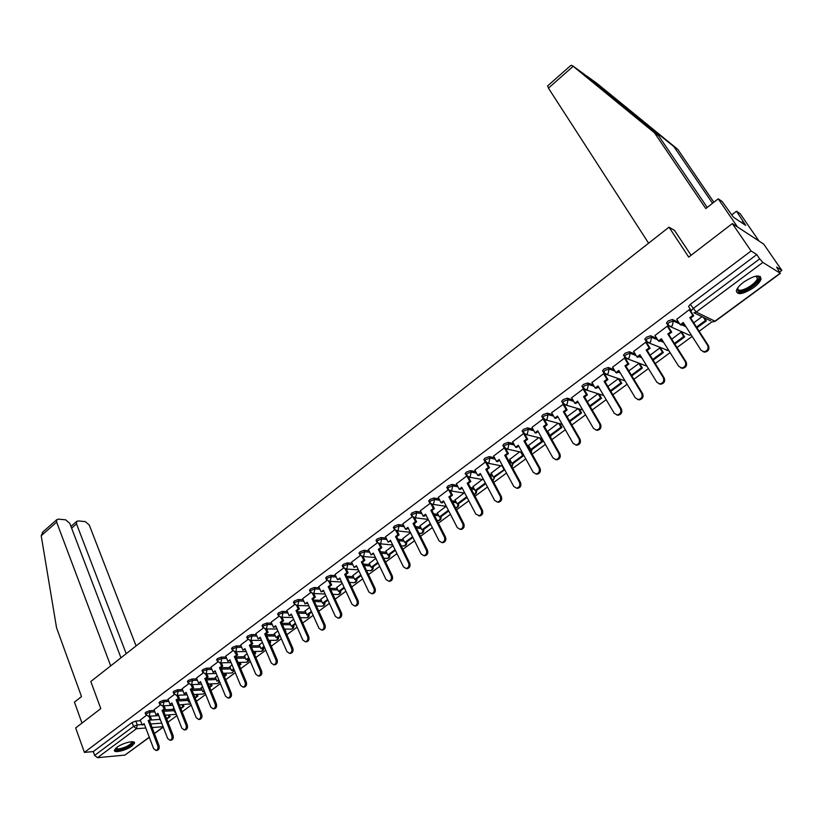<?xml version="1.0" encoding="UTF-8"?>
<svg xmlns="http://www.w3.org/2000/svg" width="823" height="823" viewBox="0 0 823 823"><rect width="100%" height="100%" fill="white"/><g stroke="black" fill="none" stroke-linecap="round" stroke-linejoin="round"><path stroke-width="1.23" d="M154.364 710.475L149.56 710.763L145.825 712.214L145.28 713.304M168.324 700.085L163.489 700.342L159.755 701.782L159.189 702.914M182.469 689.551L177.624 689.756L173.869 691.217L173.293 692.369M196.81 678.862L191.954 679.037L188.179 680.487L187.593 681.681M211.357 668.029L206.48 668.163L202.695 669.613L202.088 670.848M226.109 657.052L221.222 657.135L217.416 658.595L216.799 659.861M241.077 645.911L236.17 645.942L232.353 647.403L231.716 648.709M256.262 634.605L251.334 634.595L247.497 636.056L246.849 637.403M271.662 623.145L266.714 623.083L262.866 624.544L262.198 625.943M287.289 611.52L282.33 611.407L278.462 612.868L277.773 614.308M303.152 599.72L298.163 599.545L294.284 601.016L293.585 602.498M319.252 587.756L314.242 587.519L310.343 588.99L309.623 590.513M335.589 575.606L330.558 575.308L326.638 576.779L325.908 578.353M352.172 563.282L347.111 562.911L343.181 564.383L342.43 566.018M369.013 550.772L363.92 550.33L359.97 551.811L359.209 553.488M386.11 538.077L380.998 537.563L377.027 539.034L376.234 540.762M403.476 525.187L398.322 524.59L394.34 526.062L393.528 527.852M421.109 512.101L415.924 511.422L411.922 512.894L411.089 514.735M439.019 498.82L433.803 498.038L429.781 499.51L428.927 501.423M457.218 485.333L451.961 484.449L447.928 485.93L447.043 487.895M475.715 471.63L470.406 470.643L466.353 472.124L465.139 473.554L465.448 474.151M494.51 457.722L489.15 456.621L485.076 458.092L483.821 459.584L484.15 460.191M513.614 443.597L508.192 442.363L504.108 443.844L502.812 445.377L503.151 446.004M533.037 429.256L527.543 427.878L523.449 429.359L522.101 430.943L522.461 431.591M552.778 414.679L547.223 413.156L543.108 414.627L541.709 416.273L542.09 416.942M572.859 399.885L567.222 398.188L563.086 399.659L561.646 401.367L562.037 402.046M593.29 384.855L587.55 382.973L583.404 384.444L581.912 386.213L582.303 386.903M614.081 369.589L608.228 367.5L604.061 368.971L602.518 370.803L602.95 371.512M635.233 354.085L629.256 351.76L625.069 353.232L623.474 355.125L623.927 355.865M656.775 338.356L650.633 335.763L646.436 337.224L644.79 339.189L645.263 339.95M678.718 322.39L672.391 319.478L668.173 320.939L666.465 322.976L666.969 323.768M753.58 287.669C757.818 284.47 760.318 281.559 761.08 278.946C760.277 274.193 754.506 275.221 743.766 282.042C739.558 285.242 737.099 288.132 736.369 290.694C737.192 295.426 742.932 294.418 753.58 287.669M131.968 746.019L134.458 743.22C135.744 739.774 122.74 742.799 116.897 747.346L114.459 750.113C113.224 753.57 126.176 750.514 131.968 746.019M167.954 722.213L176.914 715.629M182.099 711.813L191.203 705.105M196.44 701.258L205.699 694.437M210.976 690.559L220.389 683.625M225.718 679.695L235.296 672.648M240.676 668.688L250.418 661.517M255.85 657.526L265.757 650.232M271.251 646.199L281.322 638.771M286.867 634.698L297.124 627.147M302.71 623.032L313.151 615.357M318.789 611.201L329.416 603.382M335.115 599.185L345.927 591.233M351.678 586.994L362.686 578.898M368.498 574.619L379.701 566.368M385.576 562.047L396.974 553.653M402.91 549.291L414.525 540.742M420.522 536.329L432.342 527.625M438.402 523.171L450.438 514.303M456.559 509.797L468.832 500.775M475.015 496.218L487.504 487.021M493.759 482.422L506.495 473.05M512.811 468.4L525.784 458.853M532.172 454.152L545.382 444.42M551.842 439.667L565.319 429.76M571.851 424.946L585.575 414.843M592.179 409.977L606.181 399.68M612.857 394.762L627.126 384.259M633.885 379.29L648.431 368.581M655.273 363.55L670.107 352.625M677.02 347.532L692.164 336.391M699.159 331.247L712.029 321.772M779.885 271.837L781.85 270.386L776.634 267.094L780.183 273.226L762.87 262.434L696.207 312.061L714.961 321.186L780.183 273.226M732.336 223.589L751.09 251.005L84.409 752.387L75.665 727.923L100.787 708.624L90.818 681.495L668.996 227.169L688.697 257.105L732.336 223.589L763.723 244.133L781.85 270.386M149.344 737.367L124.952 755.082L97.515 757.685L94.635 755.411L93.266 751.594L132.102 722.501L135.805 721.061L140.61 720.732M150.033 720.084L159.96 719.405M93.266 751.594L84.409 752.387M689.057 307.308L691.269 310.744L693.048 308.635L759.701 258.875L762.87 262.434M759.701 258.875L756.769 254.585L751.09 251.005M690.188 310.302L689.293 309.705L676.732 319.273M682 332.729L681.063 332.235L671.733 339.148M668.255 326.68L667.35 326.103L654.995 335.496M660.756 348.458L659.799 347.985L650.088 355.186M646.703 342.779L645.767 342.234L633.617 351.462M639.862 363.931L638.874 363.488L628.813 370.947M625.511 358.602L624.554 358.077L612.61 367.151M619.308 379.146L618.299 378.724L607.888 386.44M604.668 374.167L603.701 373.663L591.943 382.582M583.919 389.228L583.188 388.991L571.625 397.756M563.426 404.186L551.636 412.683M543.17 418.897L531.977 427.374M558.21 423.248L547.655 431.324M523.634 433.505L512.626 441.817M538.777 437.651L528.541 445.469M504.314 447.938L493.594 456.035M519.642 451.827L509.735 459.399M485.313 462.135L474.861 470.036M500.806 465.777L491.228 473.112M466.61 476.116L456.426 483.801M482.268 479.511L472.999 486.609M448.196 489.87L438.278 497.359M464.018 493.028L455.047 499.9M430.079 503.409L420.409 510.713M446.045 506.34L437.373 512.986M412.241 516.741L402.807 523.86M428.248 519.529L419.967 525.876M394.67 529.868L385.483 536.802M410.502 532.676L402.817 538.581M377.376 542.799L368.426 549.548M393.044 545.618L385.925 551.091M360.34 555.525L351.616 562.109M375.844 558.354L369.28 563.416M343.561 568.065L334.982 574.475L337.512 579.742L339.786 578.055L351.997 604.267L354.672 605.995C356.987 605.214 357.738 603.444 356.956 600.667L344.662 574.423L346.956 572.715L348.108 572.798L346.349 569.032M358.9 570.905L352.882 575.565M327.029 580.421L318.748 586.665M342.214 583.27L336.72 587.529M310.744 592.591L302.679 598.671M325.774 595.451L320.795 599.329M294.696 604.576L286.836 610.501M309.582 607.446L305.096 610.954M278.884 616.396L271.168 622.157L273.503 627.363L275.643 625.768L286.949 651.641L289.521 653.38C291.64 652.618 292.34 650.911 291.609 648.236L280.252 622.353L282.402 620.748L283.606 620.758L282.083 617.312M293.626 619.266L289.624 622.414M263.298 628.042L255.85 633.659M277.896 630.922L274.368 633.71M247.939 639.512L240.686 644.985M262.393 642.403L259.327 644.851M232.806 650.828L225.739 656.147M247.116 653.719L244.493 655.838M217.879 661.98L210.945 667.165L213.106 672.309L215.132 670.796L225.595 696.309L228.074 698.058C230.018 697.328 230.666 695.672 229.998 693.1L219.474 667.566L222.745 666.023L221.418 662.813M232.055 664.881L229.864 666.671M203.168 672.977L196.471 678.018M217.21 675.878L215.441 677.36M188.652 683.82L182.14 688.728M202.571 686.721L201.213 687.894M174.342 694.509L168.005 699.293M188.138 697.41L187.181 698.295M160.238 705.054L154.014 709.704L156.02 714.775L157.934 713.356L167.635 738.509L170.022 740.258C171.822 739.558 172.408 737.953 171.801 735.474L162.049 710.29L165.228 708.788L164.065 705.795M173.91 707.955L173.334 708.552M163.715 709.91L173.632 709.313M177.583 699.601L187.49 699.077M191.646 689.139L201.542 688.707M206.089 678.533L215.78 678.193M220.811 667.782L230.224 667.525M235.728 656.877L244.863 656.723M250.881 645.829L259.718 645.767M266.251 634.636L274.779 634.656M281.847 623.278L290.056 623.381M297.679 611.767L305.549 611.962M313.758 600.101L321.268 600.368M330.085 588.27L337.224 588.61M346.658 576.275L353.406 576.676M363.499 564.115L369.836 564.578M380.607 551.78L386.512 552.295M397.982 539.281L403.435 539.837M415.656 526.607L420.625 527.193M433.608 513.768L438.073 514.354M451.868 500.744L455.788 501.33M470.447 487.545L473.791 488.111M489.335 474.171L492.072 474.686M508.573 460.633L510.641 461.055M528.15 446.91L529.518 447.218M548.087 433.021L548.694 433.176M639.831 355.875L640.85 356.266M660.992 340.136L662.731 340.866M682.514 324.128L685.065 325.301M674.85 230.615L668.996 227.169M146.319 715.454L140.27 719.981L142.235 725.032L144.128 723.623L153.644 748.693L156 750.453C157.769 749.753 158.355 748.169 157.759 745.7L148.181 720.609L151.339 719.117L150.208 716.164M702.029 316.701L693.748 322.832M756.769 254.585L690.291 304.376L688.522 306.485M598.043 393.733L587.313 401.686M577.962 408.609L567.078 416.675M676.66 319.149L680.23 324.756L683.265 322.493L700.98 350.166L703.881 351.781C707.554 350.979 708.798 348.829 707.605 345.341L708.48 345.732C709.673 349.209 708.428 351.359 704.766 352.162L702.976 351.647M680.23 324.756L681.125 325.157L683.738 323.223M707.605 345.341L689.787 317.647L692.843 315.363L693.727 315.795L690.034 310.065M689.221 309.757L692.843 315.363M696.947 327.801L706.309 320.898L704.293 317.791M696.495 327.101L705.455 320.486L706.309 320.898M703.439 317.38L705.455 320.486M708.48 345.732L690.672 318.059L693.727 315.795M690.672 318.059L689.787 317.647M712.523 203.291L673.893 146.607L677.792 149.374L596.86 83.318M673.893 146.607L583.456 73.648L658.606 135.733L707.224 207.427M570.216 65.953L571.306 65.315L572.458 65.706L654.48 132.812L705.784 208.558L718.222 198.827L722.11 201.47L733.509 217.272L745.72 225.399L736.503 211.233L731.832 214.834M736.503 211.233L740.175 213.723L759.001 241.036L737.48 226.953L718.222 198.827M677.792 149.374L713.86 202.242M648.606 243.197L548.427 88.133L547.655 85.89M654.48 132.812L658.606 135.733M691.094 255.264L674.5 230.409M743.025 221.48L741.533 222.622M120.96 657.814L69.77 523.305L65.665 519.817L58.33 519.148L56.777 519.683L56.633 522.142L41.212 535.742L43.002 531.864M41.212 535.742L56.54 627.723L81.518 696.587L74.44 702.122L81.981 723.078M136.073 645.932L89.265 525.012L85.253 521.587L78.123 520.938L76.652 521.453L76.529 523.891L71.622 528.171M126.207 653.678L76.529 523.891M110.694 665.879L56.633 522.142M756.46 276.034L758.106 276.569C763.147 279.83 742.974 294.418 738.118 291.085L737.429 288.379M737.562 288.163L738.385 289.861C741.862 292.34 756.635 283.431 757.417 278.359L756.203 276.075M736.667 292.165C740.988 295.21 759.279 284.182 760.257 277.896L760.257 276.405M132.318 741.718L132.554 741.904C131.875 745.247 127.153 747.932 118.399 749.938L115.477 748.57M115.848 748.21L118.594 749.012C125.178 747.716 129.602 745.484 131.886 742.325L131.814 741.718M114.459 750.113L117.545 750.566C125.713 748.951 131.207 746.183 134.026 742.274L134.056 742.14M654.923 335.393L658.421 340.979L661.404 338.757L678.738 366.358L681.65 367.984C685.209 367.171 686.413 365.052 685.25 361.616L686.145 361.976C687.308 365.412 686.104 367.531 682.545 368.344L680.847 367.891M658.421 340.979L659.336 341.36L661.867 339.488M685.25 361.616L667.813 333.994L670.817 331.751L671.722 332.153L668.111 326.453M667.278 326.155L670.817 331.751M674.86 344.107L684.643 336.885L681.928 332.615M674.418 343.407L683.779 336.494L684.643 336.885M681.063 332.235L683.779 336.494M686.145 361.976L668.718 334.385L671.722 332.153M668.718 334.385L667.813 333.994M633.556 351.359L636.981 356.935L639.913 354.744L656.877 382.284L659.789 383.909C663.256 383.096 664.418 380.998 663.287 377.613L664.202 377.952C665.334 381.337 664.171 383.425 660.715 384.238L659.1 383.837M636.981 356.935L637.918 357.295L640.366 355.474M663.287 377.613L646.209 350.063L649.172 347.862L650.098 348.242L646.569 342.553M645.705 342.286L649.172 347.862M653.153 360.124L663.348 352.604L660.694 348.355M652.721 359.425L662.453 352.234L663.348 352.604M659.799 347.995L662.453 352.234M664.202 377.952L647.145 350.433L650.098 348.242M647.145 350.433L646.209 350.063M612.549 367.058L615.902 372.613L618.783 370.463L635.387 397.921L638.298 399.567C641.673 398.744 642.794 396.676 641.683 393.343L642.619 393.651C643.73 396.984 642.609 399.062 639.245 399.875L637.712 399.515M615.902 372.613L616.859 372.953L619.225 371.194M641.683 393.343L624.976 365.865L627.887 363.694L628.834 364.054L625.377 358.386M624.492 358.128L627.887 363.694M631.807 375.874L642.403 368.056L639.8 363.838M631.385 375.185L641.487 367.716L642.403 368.056M638.895 363.488L641.487 367.716M642.619 393.651L625.933 366.204L628.834 364.054M625.933 366.204L624.976 365.865M591.891 382.489L595.173 388.034L598.012 385.925L614.267 413.311L617.168 414.957C620.449 414.134 621.54 412.086 620.46 408.794L621.416 409.093C622.497 412.374 621.406 414.422 618.135 415.234L616.674 414.926M595.173 388.034L596.15 388.353L598.444 386.645M620.46 408.794L604.103 381.399L606.962 379.269L607.919 379.598L604.545 373.961M603.64 373.714L606.962 379.269M610.82 391.357L621.797 383.261L619.256 379.053M610.409 390.668L620.871 382.952L621.797 383.261M618.33 378.734L620.871 382.952M621.416 409.093L605.07 381.718L607.919 379.598M605.07 381.718L604.103 381.399M571.574 397.674L574.793 403.198L577.581 401.13L593.496 428.433L596.397 430.09C599.586 429.267 600.646 427.24 599.586 423.999L600.553 424.267C601.613 427.507 600.553 429.534 597.375 430.347L595.975 430.069M574.793 403.198L575.781 403.496L578.003 401.85M599.586 423.999L583.569 396.665L586.377 394.577L587.365 394.886L584.114 389.361M583.126 389.042L586.377 394.577M590.194 406.583L601.531 398.219L599.062 394.063M589.782 405.893L600.584 397.931L601.531 398.219M598.115 393.764L600.584 397.931M600.553 424.267L584.556 396.974L587.365 394.886M584.556 396.974L583.569 396.665M551.595 412.611L554.743 418.115L557.49 416.078L573.065 443.299L575.956 444.965C579.063 444.142 580.092 442.136 579.053 438.947L580.05 439.194C581.089 442.383 580.05 444.389 576.954 445.212L575.627 444.955M554.743 418.115L555.751 418.393L557.891 416.798M579.053 438.947L563.374 411.695L566.142 409.638L567.14 409.926L564.105 404.659M562.953 404.114L566.142 409.638M569.588 421.016L570.349 421.232L581.583 412.94L579.289 409M569.506 420.872L580.626 412.662L581.583 412.94M578.322 408.712L580.626 412.662M580.05 439.194L564.383 411.973L567.14 409.926M564.383 411.973L563.374 411.695M531.936 427.291L535.022 432.795L537.717 430.789L552.974 457.927L555.854 459.604C558.879 458.781 559.887 456.796 558.868 453.638L559.877 453.874C560.895 457.022 559.887 459.008 556.873 459.82L555.597 459.604M535.022 432.795L536.04 433.042L538.119 431.499M558.868 453.638L543.509 426.479L546.235 424.452L547.244 424.719L544.384 419.668M543.108 418.948L546.235 424.452M547.552 431.149L549.918 435.336L550.906 435.583L561.965 427.425L559.825 423.67M549.918 435.336L560.988 427.168L561.965 427.425M558.838 423.413L560.988 427.168M559.877 453.874L544.528 426.736L547.244 424.719M544.528 426.736L543.509 426.479M512.595 441.745L515.61 447.228L518.264 445.253L533.222 472.32L536.082 473.997C539.024 473.184 540.001 471.219 539.014 468.102L540.032 468.308C541.03 471.425 540.053 473.379 537.11 474.202L535.896 473.997M515.61 447.228L516.649 447.465L518.665 445.973M539.014 468.102L523.973 441.015L526.648 439.019L527.677 439.266L524.961 434.4M523.593 433.536L526.648 439.019M528.448 445.294L530.773 449.471L531.771 449.697L542.655 441.673L540.649 438.103M530.773 449.471L541.657 441.437L542.655 441.673M539.651 437.857L541.657 441.437M540.032 468.308L525.002 441.251L527.677 439.266M525.002 441.251L523.973 441.015M493.563 455.973L496.516 461.436L499.129 459.491L513.778 486.475L516.628 488.162C519.498 487.35 520.445 485.405 519.478 482.329L520.517 482.515C521.484 485.591 520.537 487.535 517.667 488.348L516.505 488.162M496.516 461.436L497.576 461.652L499.52 460.211M519.478 482.329L504.746 455.314L507.38 453.36L508.419 453.586L505.847 448.874M504.509 448.113L507.38 453.36M509.643 459.224L511.916 463.39L512.935 463.596L523.644 455.695L521.761 452.29M511.916 463.39L522.636 455.479L523.644 455.695M520.753 452.064L522.636 455.479M520.517 482.515L505.795 455.541L508.419 453.586M505.795 455.541L504.746 455.314M474.83 469.974L477.731 475.416L480.303 473.503L494.644 500.405L497.483 502.092C500.281 501.279 501.197 499.355 500.25 496.32L501.31 496.495C502.256 499.53 501.33 501.444 498.543 502.256L497.421 502.092M477.731 475.416L478.801 475.612L480.683 474.213M500.25 496.32L485.817 469.398L488.409 467.474L489.469 467.68L487.01 463.102M485.755 462.526L488.409 467.474M491.136 472.937L493.368 477.093L494.397 477.289L504.674 469.696M493.368 477.093L504.52 469.419M502.143 466.044L503.913 469.305M501.31 496.495L486.887 469.604L489.469 467.68M486.887 469.604L485.817 469.398M481.342 510.095L482.412 510.25C483.338 513.243 482.432 515.147 479.716 515.949L478.626 515.805C481.362 515.003 482.268 513.089 481.342 510.095L467.197 483.255L469.748 481.352L470.828 481.548L468.472 477.083M456.395 483.749L459.234 489.181L461.765 487.298L475.817 514.108L479.716 515.949M459.234 489.181L460.314 489.356L462.135 488.008M467.258 476.651L469.748 481.352M472.906 486.444L475.097 490.58L476.136 490.755L485.724 483.677M475.097 490.58L485.364 482.998M482.412 510.25L468.277 483.44L470.828 481.548M468.277 483.44L467.197 483.255M438.248 497.308L441.025 502.719L443.525 500.868L457.29 527.605L460.098 529.302C462.752 528.5 463.627 526.607 462.721 523.644L463.812 523.778C464.717 526.741 463.843 528.623 461.178 529.436L460.17 529.312M441.025 502.719L442.126 502.884L443.885 501.577M462.721 523.644L448.874 496.886L451.385 495.024L452.465 495.189L450.212 490.847M449.039 490.508L451.385 495.024M454.965 499.736L457.104 503.861L458.164 504.026L467.083 497.442M457.104 503.861L466.723 496.763M463.812 523.778L449.965 497.061L452.465 495.189M449.965 497.061L448.874 496.886M420.378 510.661L423.104 516.062L425.563 514.231L439.06 540.876L441.838 542.583C444.43 541.781 445.284 539.919 444.399 536.987L445.5 537.11C446.385 540.032 445.531 541.894 442.939 542.696L442.013 542.604M423.104 516.062L424.215 516.206L425.913 514.941M444.399 536.987L430.83 510.311L433.299 508.48L434.4 508.635L432.229 504.376L433.587 503.871L434.544 499.499L439.77 500.271M431.077 504.129L433.299 508.48M437.291 512.832L439.389 516.947L440.459 517.081L448.73 510.98M439.389 516.947L448.381 510.311M445.5 537.11L431.931 510.466L434.4 508.635M431.931 510.466L430.83 510.311M402.786 523.809L405.461 529.189L407.879 527.389L421.098 553.951L423.866 555.659C426.396 554.867 427.23 553.015 426.365 550.124L427.476 550.227C428.341 553.118 427.507 554.959 424.977 555.762L424.123 555.69M405.461 529.189L406.583 529.312L408.229 528.088M426.365 550.124L413.064 523.531L415.492 521.72L416.613 521.854L414.525 517.718M413.383 517.523L415.492 521.72M419.884 525.722L421.942 529.827L423.032 529.95L430.666 524.313M421.942 529.827L430.326 523.644M427.476 550.227L414.175 523.665L416.613 521.854M414.175 523.665L413.064 523.531M385.462 536.75L388.086 542.12L390.462 540.351L403.424 566.821L406.171 568.539C408.64 567.747 409.453 565.915 408.609 563.045L409.731 563.138C410.584 565.998 409.761 567.829 407.292 568.621L406.511 568.559M388.086 542.12L390.802 541.05M408.609 563.045L395.565 536.545L397.962 534.765L399.093 534.888L397.098 530.845M395.956 530.691L397.962 534.765M402.745 538.427L404.762 542.522L405.852 542.624L412.879 537.44M404.762 542.522L412.549 536.771M409.731 563.138L396.696 536.668L399.093 534.888M396.696 536.668L395.565 536.545M368.395 549.497L370.967 554.846L373.313 553.107L386.018 579.495L388.744 581.213C391.162 580.431 391.954 578.61 391.131 575.781L392.262 575.853C393.085 578.682 392.293 580.493 389.876 581.275L389.156 581.233M370.967 554.846L373.652 553.807M391.131 575.781L378.343 549.363L380.699 547.614L381.841 547.717L379.928 543.777M378.786 543.653L380.699 547.614M385.853 550.937L387.828 555.021L388.94 555.114L395.369 550.361M387.828 555.021L395.04 549.692M392.262 575.853L379.485 549.466L381.841 547.717M379.485 549.466L378.343 549.363M351.596 562.058L354.116 567.386L356.421 565.679L368.879 591.974L371.574 593.702C373.94 592.92 374.722 591.12 373.909 588.311L375.051 588.373C375.864 591.171 375.093 592.971 372.726 593.753L372.058 593.722M354.116 567.386L356.75 566.368M373.909 588.311L361.379 561.986L363.694 560.257L364.846 560.35L363.015 556.502M361.863 556.41L363.694 560.257M369.208 563.271L371.152 567.335L372.274 567.407L378.117 563.097M371.152 567.335L377.798 562.428M375.051 588.373L362.521 562.078L364.846 560.35M362.521 562.078L361.379 561.986M356.956 600.667L358.108 600.708C358.9 603.475 358.139 605.255 355.834 606.026L355.217 606.016M337.512 579.742L340.105 578.744M345.187 568.96L346.956 572.715M352.81 575.421L354.723 579.464L355.845 579.536L361.132 575.627M354.723 579.464L360.824 574.958M358.108 600.708L345.825 574.495L348.108 572.798M345.825 574.495L344.662 574.423M318.727 586.614L321.155 591.912L323.388 590.245L335.373 616.376L338.016 618.104C340.28 617.332 341.02 615.573 340.249 612.826L341.411 612.857C342.193 615.594 341.452 617.353 339.189 618.124L338.623 618.114M321.155 591.912L323.706 590.935M340.249 612.826L328.202 586.676L330.455 584.999L331.628 585.05L329.93 581.377M328.758 581.326L330.455 584.999M336.658 587.385L338.531 591.428L339.662 591.48L344.405 587.972M338.531 591.428L344.096 587.313M341.411 612.857L329.375 586.727L331.628 585.05M329.375 586.727L328.202 586.676M302.658 598.63L305.035 603.907L307.246 602.261L318.985 628.309L321.618 630.037C323.83 629.266 324.55 627.527 323.789 624.801L324.972 624.822C325.733 627.538 325.003 629.276 322.791 630.048L322.277 630.037M305.035 603.907L307.555 602.95M323.789 624.801L311.979 598.743L314.201 597.087L315.384 597.128L313.748 593.537M312.575 593.496L314.201 597.087M320.733 599.185L322.565 603.208L323.706 603.249L327.924 600.142M322.565 603.208L327.626 599.473M324.972 624.822L313.162 598.784L315.384 597.128M313.162 598.784L311.979 598.743M286.826 610.46L289.151 615.727L291.332 614.102L302.843 640.057L305.456 641.796C307.617 641.035 308.327 639.306 307.586 636.611L308.769 636.611C309.51 639.296 308.8 641.024 306.64 641.786L306.166 641.786M289.151 615.727L291.63 614.791M307.586 636.611L296.002 610.635L298.183 608.999L299.377 609.03L297.803 605.512M296.619 605.491L298.183 608.999M305.035 610.81L306.835 614.822L307.987 614.853L311.691 612.117M306.835 614.822L311.392 611.458M308.769 636.611L297.185 610.666L299.377 609.03M297.185 610.666L296.002 610.635M291.609 648.236L292.803 648.226C293.533 650.89 292.834 652.598 290.725 653.359L290.282 653.359M273.503 627.363L275.942 626.457M280.89 617.301L282.402 620.748M301.269 619.812L300.354 617.651M289.562 622.281L291.332 626.272L292.494 626.282L295.694 623.927M291.332 626.272L295.395 623.268M292.803 648.226L281.445 622.363L283.606 620.758M281.445 622.363L280.252 622.353M255.84 633.617L258.083 638.843L260.191 637.269L271.271 663.05L273.822 664.789C275.9 664.038 276.579 662.34 275.87 659.696L277.073 659.676C277.783 662.32 277.104 664.007 275.036 664.758L274.635 664.768M258.083 638.843L260.48 637.959M275.87 659.696L264.728 633.895L266.847 632.321L268.061 632.321L266.59 628.937M265.387 628.937L266.847 632.321M285.447 631.488L284.995 629.081M274.306 633.576L276.044 637.568L277.207 637.568L279.923 635.562M285.303 631.148L285.9 631.148M276.044 637.568L279.635 634.903M277.073 659.676L265.932 633.905L268.061 632.321M265.932 633.905L264.728 633.895M240.676 644.944L242.878 650.16L244.956 648.606L255.83 674.294L258.36 676.043C260.387 675.292 261.056 673.615 260.356 670.992L261.57 670.961C262.27 673.574 261.601 675.251 259.574 675.992L259.204 676.012M242.878 650.16L245.244 649.285M260.356 670.992L249.42 645.283L251.519 643.72L252.733 643.72L251.313 640.397M250.11 640.397L251.519 643.72M269.862 642.989L270.716 642.362L269.841 640.345M259.266 644.718L260.973 648.689L264.389 647.032M269.594 642.362L270.716 642.362M260.973 648.689L264.101 646.374M261.57 670.961L250.645 645.273L252.733 643.72M250.645 645.273L249.42 645.283M225.728 656.116L227.889 661.311L229.936 659.779L240.604 685.384L243.104 687.123C245.089 686.392 245.748 684.726 245.069 682.123L246.293 682.082C246.972 684.674 246.314 686.331 244.328 687.071L243.989 687.082M227.889 661.311L230.224 660.457M245.069 682.123L234.339 656.507L237.631 654.943L236.263 651.682M234.545 651.693L236.407 654.964M254.492 654.326L255.747 653.411L254.904 651.446M244.441 655.705L246.108 659.665L249.071 658.328M254.214 653.678L255.747 653.411M246.108 659.665L248.793 657.68M253.721 651.466L254.564 653.421M246.293 682.082L235.563 656.487L237.631 654.943M235.563 656.487L234.339 656.507M229.998 693.1L231.222 693.038C231.891 695.61 231.253 697.256 229.308 697.986L228.989 698.007M213.106 672.309L215.41 671.475M220.183 662.844L221.51 666.054M239.349 665.509L240.974 664.305L240.172 662.392M229.812 666.537L231.448 670.488L233.979 669.469M239.071 664.861L240.974 664.305M231.448 670.488L233.701 668.821M238.989 662.422L239.791 664.336M231.222 693.038L220.708 667.535L222.745 666.023M220.708 667.535L219.474 667.566M196.46 677.987L198.538 683.141L200.534 681.66L210.801 707.08L213.25 708.829C215.163 708.109 215.791 706.463 215.142 703.922L216.377 703.85C217.025 706.391 216.398 708.027 214.494 708.757L214.206 708.768M198.538 683.141L200.802 682.329M215.142 703.922L204.814 678.471L208.054 676.938L206.779 673.79M205.544 673.831L206.82 676.979M224.412 676.527L226.418 675.045L225.646 673.193M215.389 677.226L216.994 681.156L219.093 680.456M224.144 675.878L226.418 675.045M216.994 681.156L218.825 679.808M224.453 673.235L225.224 675.086M216.377 703.85L206.048 678.43L208.054 676.938M206.048 678.43L204.814 678.471M182.13 688.697L184.167 693.84L186.132 692.369L196.213 717.707L198.641 719.456C200.514 718.736 201.131 717.111 200.493 714.59L201.738 714.508C202.365 717.028 201.758 718.644 199.886 719.364L199.619 719.384M184.167 693.84L186.399 693.038M200.493 714.59L190.36 689.232L193.58 687.699L192.345 684.602M191.101 684.654L192.335 687.75M209.69 687.39L212.056 685.652L211.316 683.841M201.162 687.771L202.746 691.69L204.423 691.279M209.433 686.752L212.056 685.652M202.746 691.69L204.155 690.641M210.112 683.892L210.853 685.703M201.738 714.508L191.605 689.17L193.58 687.699M191.605 689.17L190.36 689.232M167.995 699.262L170.001 704.375L171.935 702.935L181.821 728.18L184.229 729.929C186.06 729.219 186.667 727.604 186.049 725.104L187.294 725.012C187.922 727.511 187.315 729.116 185.484 729.836L185.237 729.847M170.001 704.375L172.202 703.603M186.049 725.104L176.101 699.838L179.311 698.316L178.107 695.27M176.852 695.332L178.056 698.377M195.174 698.11L197.89 696.104L197.181 694.345M187.13 698.161L188.683 702.07L189.948 701.957M194.917 697.462L197.89 696.104M188.683 702.07L189.691 701.319M195.967 694.396L196.676 696.165M187.294 725.012L177.357 699.766L179.311 698.316M177.357 699.766L176.101 699.838M171.801 735.474L173.056 735.371C173.663 737.85 173.077 739.445 171.277 740.155L171.061 740.175M156.02 714.775L158.191 714.014M162.81 705.867L163.972 708.86M180.865 708.665L183.91 706.412L183.231 704.694M180.607 708.027L183.91 706.412M173.283 708.418L174.805 712.317L175.433 711.854M174.805 712.317L175.597 712.265M182.017 704.766L182.696 706.484M173.056 735.371L163.304 710.218L165.228 708.788M163.304 710.218L162.049 710.29M157.759 745.7L159.014 745.587C159.611 748.045 159.034 749.63 157.265 750.329L157.07 750.35M142.235 725.032L144.375 724.291M148.953 716.247L150.074 719.199M166.74 719.086L170.124 716.596L169.476 714.909M166.493 718.448L170.124 716.596M159.621 718.541L161.37 722.244M168.252 714.992L168.9 716.668M159.014 745.587L149.436 720.526L151.339 719.117M149.436 720.526L148.181 720.609M145.794 714.673L146.35 713.582L150.084 712.142L154.889 711.844M149.56 710.763L150.084 712.142L149.261 715.959L148.253 716.288M159.713 704.282L160.29 703.161L164.024 701.71L168.859 701.453M163.489 700.342L164.024 701.71L163.201 705.558L162.141 705.897M173.828 693.748L174.414 692.596L178.169 691.145L183.015 690.919M177.624 689.756L178.169 691.145L177.336 695.013L176.225 695.353M188.138 683.069L188.734 681.876L192.51 680.426L197.366 680.24M191.954 679.037L192.51 680.426L191.666 684.325L190.504 684.674M202.653 672.237L203.26 671.012L207.046 669.552L211.923 669.418M206.48 668.163L207.046 669.552L206.203 673.481L204.989 673.831M217.375 661.25L217.992 659.984L221.799 658.523L226.685 658.441M221.222 657.135L221.799 658.523L220.945 662.484L219.659 662.844M232.302 650.108L232.94 648.802L236.757 647.341L241.664 647.3M236.17 645.942L236.757 647.341L235.903 651.332L235.008 651.703L246.2 651.559M247.445 638.813L248.093 637.465L251.931 636.004L256.858 636.004M251.334 634.595L251.931 636.004L251.066 640.016L249.647 640.376M262.804 627.342L263.473 625.953L267.331 624.492L272.279 624.554M266.714 623.083L267.331 624.492L266.457 628.546L264.955 628.906M278.39 615.717L279.079 614.287L282.947 612.816L287.916 612.929M282.33 611.407L282.947 612.816L282.073 616.89L280.478 617.25M294.212 603.907L294.912 602.436L298.8 600.965L303.79 601.14M298.163 599.545L298.8 600.965L297.916 605.08L296.239 605.43M310.261 591.932L310.981 590.41L314.89 588.939L319.9 589.175M314.242 587.519L314.89 588.939L313.995 593.085L312.215 593.434M326.556 579.783L327.297 578.209L331.216 576.738L336.247 577.036M330.558 575.308L331.216 576.738L330.311 580.915L328.428 581.244M343.098 567.438L343.849 565.823L347.79 564.352L352.851 564.712M347.111 562.911L347.79 564.352L346.874 568.549L344.888 568.878M359.877 554.918L360.659 553.241L364.61 551.77L369.702 552.202M363.92 550.33L364.61 551.77L363.694 556.009L361.575 556.317M376.924 542.203L377.726 540.474L381.697 539.003L386.81 539.518M380.998 537.563L381.697 539.003L380.761 543.273L378.518 543.55M394.238 529.292L395.05 527.512L399.042 526.041L404.186 526.627M398.322 524.59L399.042 526.041L398.106 530.341L395.719 530.588M411.809 516.186L412.652 514.344L416.654 512.873L421.839 513.552M415.924 511.422L416.654 512.873L415.708 517.204L413.177 517.41M429.657 502.874L430.532 500.97L434.544 499.499L433.803 498.038M447.794 489.346L448.679 487.391L452.722 485.909L457.979 486.784M451.961 484.449L452.722 485.909L451.755 490.323L448.895 490.415M466.209 475.612L467.125 473.585L471.178 472.114L476.486 473.091M470.406 470.643L471.178 472.114L470.211 476.558L468.76 477.093L467.166 476.579M484.922 461.652L484.613 461.045L485.868 459.563L489.942 458.092L495.302 459.183M489.15 456.621L489.942 458.092L488.955 462.567L487.453 463.123L485.724 462.495M503.943 447.475L503.614 446.848L504.921 445.315L509.005 443.834L514.416 445.068M508.192 442.363L509.005 443.834L508.007 448.36L506.443 448.926L504.581 448.185M523.274 433.063L522.924 432.425L524.272 430.83L528.376 429.359L533.86 430.717M527.543 427.878L528.376 429.359L527.368 433.916L525.743 434.503L523.747 433.618M542.913 418.413L542.552 417.755L543.941 416.119L548.067 414.638L553.622 416.15M547.223 413.156L548.067 414.638L547.048 419.236L545.361 419.833L543.231 418.804M562.881 403.527L562.51 402.848L563.94 401.151L568.076 399.68L573.724 401.357M567.222 398.188L568.076 399.68L567.057 404.309L565.298 404.926L563.035 403.733M603.722 395.544L585.565 389.773L583.178 388.384L582.787 387.695L584.279 385.936L588.435 384.464L594.165 386.337M587.55 382.973L588.435 384.464L587.396 389.135L585.565 389.773L581.912 386.213M603.825 372.994L603.413 372.294L604.956 370.463L609.123 368.992L614.976 371.07M608.228 367.5L609.123 368.992L608.084 373.714L606.17 374.362L603.784 372.984M624.811 357.347L624.39 356.626L625.984 354.734L630.171 353.262L636.148 355.577M629.256 351.76L630.171 353.262L629.122 358.015L627.126 358.694L624.739 357.326M646.168 341.442L645.726 340.691L647.372 338.726L651.579 337.265L657.711 339.848M650.633 335.763L651.579 337.265L650.509 342.059L648.442 342.749L646.055 341.391M667.895 325.26L667.422 324.478L669.13 322.451L673.348 320.98L679.675 323.881M672.391 319.478L673.348 320.98L672.278 325.826L670.117 326.536L667.731 325.188M135.805 721.061L137.266 724.909L142.06 724.569M150.743 723.942L161.72 723.16M163.098 726.719L152.121 727.542M145.794 728.016L136.453 728.705L97.515 757.685M124.952 755.082L149.282 737.192M154.374 733.447L163.191 726.966M163.715 711.298L174.157 710.65M177.83 700.97L188.025 700.424M192.14 690.507L202.088 690.055M206.645 679.901L216.336 679.541M221.377 669.15L230.79 668.893M236.314 658.256L245.439 658.091M251.468 647.217L260.305 647.135M266.847 636.014L275.376 636.025M282.454 624.667L290.663 624.76M298.307 613.166L306.166 613.341M314.396 601.5L321.906 601.757M330.723 589.669L337.862 589.998M347.316 577.684L354.065 578.075M364.167 565.524L370.504 565.977M381.286 553.2L387.191 553.704M398.682 540.701L404.134 541.246M416.366 528.037L421.335 528.603M434.338 515.188L438.793 515.774M452.609 502.174L456.528 502.75M471.198 488.975L474.542 489.531M490.107 475.612L492.843 476.116M509.355 462.063L511.433 462.495M528.942 448.35L530.321 448.658M548.9 434.462L549.517 434.616M557.377 417.179L558.251 417.415M577.242 402.406L578.559 402.807M597.436 387.396L599.237 387.983M617.96 372.13L620.295 372.963M638.833 356.616L641.765 357.748M660.056 340.835L663.657 342.347M681.639 324.776L686.012 326.772M687.39 334.272L689.407 335.167L691.114 334.745M570.061 421.15L570.329 422.312M666.27 350.084L668.955 350.783M645.489 365.628L647.022 366.286M570.082 421.89L569.938 421.119M550.597 437.455L550.618 435.501M531.164 452.352L531.596 449.656M511.937 466.795L512.863 463.586M492.915 480.838L494.417 477.268M474.099 494.489L474.984 494.057L476.239 490.683M455.489 507.729L457.104 507.235L458.349 503.892M430.892 504.026L446.364 506.392M437.404 520.599L439.492 520.218L440.716 516.895M420.162 533.386L422.148 533.006L423.361 529.714M403.167 545.978L405.06 545.598L406.253 542.326M386.429 558.395L388.219 558.004L389.402 554.764M369.928 570.617L371.636 570.226L372.809 567.016M353.664 582.663L355.289 582.273L356.441 579.094M337.636 594.525L339.179 594.144L340.321 590.986M321.824 606.222L323.305 605.841L324.437 602.714M306.249 617.754L307.648 617.373L308.769 614.277M290.879 629.122L292.227 628.741L293.327 625.665M275.726 640.325L277.012 639.955L278.112 636.899M260.788 651.374L262.012 651.014L263.093 647.979M246.046 662.268L247.219 661.908L248.299 658.904M231.51 673.008L232.642 672.658L233.701 669.675M217.179 683.604L218.249 683.265L219.329 681.022M203.024 694.056L204.917 692.513M189.074 704.365L190.566 703.511M175.299 714.539L176.328 714.148M690.291 304.376L696.207 312.061L693.954 312.791L710.619 320.857M132.102 722.501L133.552 726.359L137.266 724.909L136.453 728.705L133.552 726.359L94.635 755.411M780.43 273.329L715.352 321.176L712.749 321.886L715.249 321.258M597.22 83.586L586.614 75.922M583.456 73.648L572.458 65.706M573.168 66.293L548.427 88.133M644.399 124.119L641.971 120.528M760.277 277.783L761.08 278.946M666.465 322.976L670.117 326.536L689.407 335.167L691.207 334.91M644.79 339.189L648.442 342.749L669.006 350.865M623.474 355.125L627.126 358.694L646.96 366.184M602.518 370.803L606.17 374.362L625.11 380.926M561.646 401.367L565.298 404.926L582.756 410.008M541.709 416.273L545.361 419.833L562.191 424.308M522.101 430.943L525.743 434.503L542.018 438.433M502.812 445.377L506.443 448.926L522.204 452.383M483.821 459.584L487.453 463.123L502.75 466.157M465.139 473.554L468.76 477.093L483.636 479.747M446.745 487.319L447.506 488.78L450.356 490.837L464.841 493.162M428.639 500.857L429.38 502.318L432.24 504.376M410.821 514.19L411.541 515.64L414.411 517.698L428.197 519.436M393.271 527.327L393.98 528.767L396.851 530.825L410.317 532.306M375.988 540.248L376.687 541.699L379.557 543.736L392.736 544.991M358.962 552.984L359.651 554.424L362.521 556.461L375.432 557.5M342.203 565.535L342.872 566.965L345.753 568.991L358.396 569.845M325.692 577.89L326.35 579.32L329.221 581.336L341.627 582.015M309.417 590.06L310.065 591.48L312.935 593.506L325.116 594.011M293.389 602.055L294.017 603.475L296.897 605.481L308.851 605.841M277.588 613.876L278.215 615.295L281.085 617.291L292.844 617.507M262.023 625.531L262.63 626.941L265.5 628.926L277.063 629.019M246.684 637.012L247.281 638.411L250.141 640.397L261.519 640.366M231.551 648.329L232.137 649.728L235.008 651.703M216.644 659.49L217.221 660.879L220.08 662.844L231.109 662.597M201.944 670.488L202.509 671.877L205.369 673.831L216.233 673.492M187.449 681.331L188.004 682.72L190.854 684.664L201.573 684.232M173.159 692.03L173.704 693.419L176.544 695.353L187.119 694.828M159.055 702.585L159.59 703.963L162.44 705.887L172.861 705.29M145.157 712.985L145.681 714.364L148.521 716.277L158.808 715.609M550.803 437.826L550.782 435.542M531.339 452.65L531.792 449.687M512.05 467.011L513.058 463.514M492.977 480.961L494.623 477.114M474.13 494.541C476.126 493.965 476.908 492.617 476.466 490.518M455.469 507.688L455.777 507.729C458.072 507.4 459.008 506.063 458.586 503.707M437.075 520.558L438.217 520.702C440.47 520.362 441.395 519.025 440.984 516.7M418.979 533.253L420.913 533.469C423.135 533.119 424.051 531.792 423.639 529.498M401.192 545.793L403.867 546.05C406.068 545.69 406.963 544.373 406.562 542.11M383.693 558.169L387.067 558.447C389.248 558.076 390.133 556.77 389.732 554.527M366.482 570.39L370.525 570.658C372.665 570.277 373.549 568.981 373.148 566.759M349.549 582.437L354.209 582.694C356.338 582.303 357.203 581.017 356.812 578.816M332.873 594.329L338.14 594.556C340.238 594.155 341.092 592.879 340.712 590.708M316.464 606.067L322.297 606.242C324.375 605.841 325.219 604.566 324.838 602.415M300.302 617.651L306.681 617.764C308.738 617.353 309.571 616.088 309.191 613.958M284.388 629.07L291.28 629.122C293.317 628.71 294.14 627.445 293.77 625.346M268.72 640.345L276.096 640.325C278.112 639.903 278.935 638.648 278.565 636.56M253.278 651.466L261.128 651.363C263.123 650.942 263.936 649.686 263.576 647.629M238.063 662.443L246.365 662.258C248.34 661.826 249.153 660.581 248.793 658.534M223.074 673.276L231.808 672.998L234.349 670.364M208.301 683.964L217.447 683.594L219.71 681.969M193.734 694.509L203.281 694.046L205.133 693.059M179.383 704.92L190.689 703.809M165.228 715.187L176.379 714.282M154.436 733.612L163.252 727.131M704.766 352.162L703.881 351.781M570.668 65.562L547.532 86.004M585.739 75.716L593.126 81.055M76.652 521.453L70.963 526.432M56.777 519.683L42.343 532.45M756.893 276.425L758.106 276.569M755.905 276.137L757.417 278.359M131.659 741.718L131.886 742.325M682.545 368.344L681.65 367.984M660.715 384.238L659.789 383.909M639.245 399.875L638.298 399.567M618.135 415.234L617.168 414.957M597.375 430.347L596.397 430.09M576.954 445.212L575.956 444.965M556.873 459.82L555.854 459.604M537.11 474.202L536.082 473.997M517.667 488.348L516.628 488.162M498.543 502.256L497.483 502.092M461.178 529.436L460.098 529.302M442.939 542.696L441.838 542.583M424.977 555.762L423.866 555.659M407.292 568.621L406.171 568.539M389.876 581.275L388.744 581.213M372.726 593.753L371.574 593.702M355.834 606.026L354.672 605.995M339.189 618.124L338.016 618.104M322.791 630.048L321.618 630.037M306.64 641.786L305.456 641.796M290.725 653.359L289.521 653.38M275.036 664.758L273.822 664.789M259.574 675.992L258.36 676.043M244.328 687.071L243.104 687.123M229.308 697.986L228.074 698.058M214.494 708.757L213.25 708.829M199.886 719.364L198.641 719.456M185.484 729.836L184.229 729.929M171.277 740.155L170.022 740.258M157.265 750.329L156 750.453"/></g></svg>
